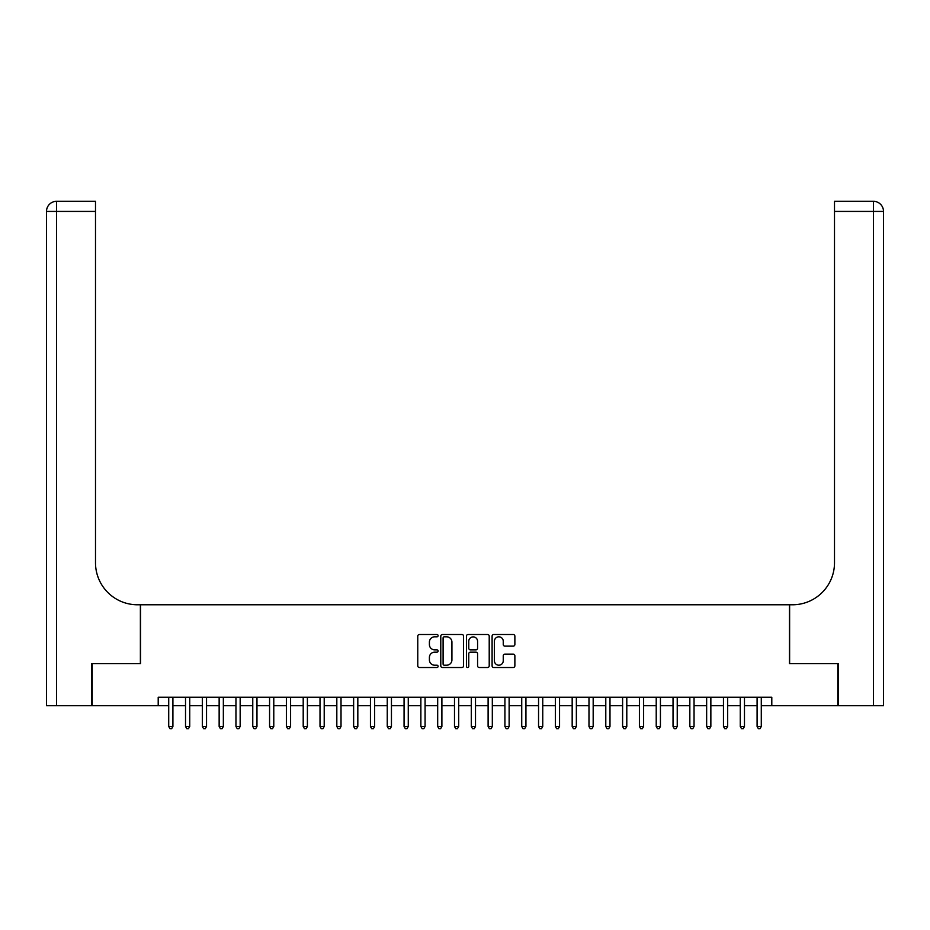<?xml version="1.0" encoding="UTF-8"?>
<svg xmlns="http://www.w3.org/2000/svg" width="930" height="930" viewBox="0 0 930 930"><rect width="100%" height="100%" fill="white"/><g stroke="black" fill="none" stroke-linecap="round" stroke-linejoin="round"><path stroke-width="1.4" d="M438.1 635.667A1.151 1.151 0 0 0 436.949 634.504L419.418 634.504A1.651 1.651 0 0 0 417.768 636.155L417.768 665.857A1.651 1.651 0 0 0 419.418 667.508L436.949 667.508A1.151 1.151 0 0 0 438.1 666.357A1.151 1.151 0 0 0 436.949 665.206L434.682 665.206A5.278 5.278 0 0 1 429.404 659.916L429.404 657.44A5.278 5.278 0 0 1 434.682 652.163L436.949 652.163A1.151 1.151 0 0 0 438.1 651.012A1.151 1.151 0 0 0 436.949 649.849L434.682 649.849A5.278 5.278 0 0 1 429.404 644.571L429.404 642.095A5.278 5.278 0 0 1 434.682 636.817L436.949 636.817A1.151 1.151 0 0 0 438.1 635.667M513.221 646.141A1.651 1.651 0 0 0 514.871 644.49L514.871 636.155A1.651 1.651 0 0 0 513.221 634.504L493.749 634.504A1.651 1.651 0 0 0 492.098 636.155L492.098 665.857A1.651 1.651 0 0 0 493.749 667.508L513.221 667.508A1.651 1.651 0 0 0 514.871 665.857L514.871 655.79A1.651 1.651 0 0 0 513.221 654.139L504.885 654.139A1.651 1.651 0 0 0 503.246 655.79L503.246 660.788A4.418 4.418 0 0 1 498.829 665.206A4.418 4.418 0 0 1 494.411 660.788L494.411 641.235A4.418 4.418 0 0 1 498.829 636.817A4.418 4.418 0 0 1 503.246 641.235L503.246 644.49A1.651 1.651 0 0 0 504.885 646.141L513.221 646.141M158.205 705.649L92.221 705.649L92.221 663.613L140.558 663.613L140.558 604.779L789.442 604.779L789.442 663.613L837.779 663.613L837.779 705.649L771.795 705.649L771.795 697.244L158.205 697.244L158.205 705.649L168.714 705.649M463.559 636.155A1.651 1.651 0 0 0 461.908 634.504L442.436 634.504A1.651 1.651 0 0 0 440.785 636.155L440.785 665.857A1.651 1.651 0 0 0 442.436 667.508L461.908 667.508A1.651 1.651 0 0 0 463.559 665.857L463.559 636.155M468.092 634.504L487.564 634.504A1.651 1.651 0 0 1 489.215 636.155L489.215 665.857A1.651 1.651 0 0 1 487.564 667.508L479.229 667.508A1.651 1.651 0 0 1 477.578 665.857L477.578 653.813A1.651 1.651 0 0 0 475.928 652.163L470.406 652.163A1.651 1.651 0 0 0 468.755 653.813L468.755 666.357A1.151 1.151 0 0 1 467.604 667.508A1.151 1.151 0 0 1 466.442 666.357L466.442 636.155A1.651 1.651 0 0 1 468.092 634.504M172.91 705.649L185.523 705.649M189.732 705.649L202.333 705.649M206.541 705.649L219.143 705.649M223.351 705.649L235.953 705.649M240.161 705.649L252.762 705.649M256.971 705.649L269.572 705.649M273.78 705.649L286.382 705.649M290.59 705.649L303.203 705.649M307.4 705.649L320.013 705.649M324.21 705.649L336.823 705.649M341.019 705.649L353.632 705.649M357.829 705.649L370.442 705.649M374.639 705.649L387.252 705.649M391.449 705.649L404.062 705.649M408.27 705.649L420.872 705.649M425.08 705.649L437.681 705.649M441.89 705.649L454.491 705.649M458.699 705.649L471.301 705.649M475.509 705.649L488.111 705.649M492.319 705.649L504.92 705.649M509.129 705.649L521.73 705.649M525.938 705.649L538.551 705.649M542.748 705.649L555.361 705.649M559.558 705.649L572.171 705.649M576.368 705.649L588.981 705.649M593.177 705.649L605.79 705.649M609.987 705.649L622.6 705.649M626.797 705.649L639.41 705.649M643.618 705.649L656.22 705.649M660.428 705.649L673.029 705.649M677.238 705.649L689.839 705.649M694.047 705.649L706.649 705.649M710.857 705.649L723.459 705.649M727.667 705.649L740.268 705.649M744.477 705.649L757.09 705.649M761.286 705.649L771.795 705.649M444.249 636.817A1.151 1.151 0 0 0 443.099 637.968L443.099 664.043A1.151 1.151 0 0 0 444.249 665.206L446.644 665.206A5.278 5.278 0 0 0 451.922 659.916L451.922 642.095A5.278 5.278 0 0 0 446.644 636.817L444.249 636.817M477.578 641.316A4.418 4.418 0 0 0 473.172 636.899A4.418 4.418 0 0 0 468.755 641.316L468.755 648.21A1.651 1.651 0 0 0 470.406 649.849L475.928 649.849A1.651 1.651 0 0 0 477.578 648.21L477.578 641.316M172.91 697.244L172.91 726.493L168.714 726.493L168.714 697.244M172.91 726.493L171.655 728.678L169.969 728.678L168.714 726.493M91.721 663.613L140.384 663.613L140.384 604.779L137.524 604.779A42.024 42.024 0 0 1 95.499 562.755L95.499 211.412L56.591 211.412L56.591 705.649L91.721 705.649L91.721 663.613M56.591 705.649L46.5 705.649L46.5 211.412A10.091 10.091 0 0 1 56.591 201.322L95.499 201.322L95.499 211.412M95.499 201.322L56.591 201.322A10.091 10.091 0 0 0 46.5 211.412L56.591 211.412L56.591 201.322M137.524 604.779A42.024 42.024 0 0 1 95.499 562.755M873.41 705.649L873.41 211.412L883.5 211.412A10.091 10.091 0 0 0 873.41 201.322A10.091 10.091 0 0 1 883.5 211.412A10.091 10.091 0 0 0 873.41 201.322A10.091 10.091 0 0 1 883.5 211.412L883.5 705.649L838.279 705.649L838.279 663.613L789.617 663.613L789.617 604.779L792.476 604.779A42.024 42.024 0 0 0 834.501 562.755L834.501 201.322L873.41 201.322L834.501 201.322M792.476 604.779A42.024 42.024 0 0 0 834.501 562.755M189.732 697.244L189.732 726.493L185.523 726.493L185.523 697.244M189.732 726.493L188.465 728.678L186.779 728.678L185.523 726.493M206.541 697.244L206.541 726.493L202.333 726.493L202.333 697.244M206.541 726.493L205.274 728.678L203.6 728.678L202.333 726.493M223.351 697.244L223.351 726.493L219.143 726.493L219.143 697.244M223.351 726.493L222.084 728.678L220.41 728.678L219.143 726.493M240.161 697.244L240.161 726.493L235.953 726.493L235.953 697.244M240.161 726.493L238.894 728.678L237.22 728.678L235.953 726.493M256.971 697.244L256.971 726.493L252.762 726.493L252.762 697.244M256.971 726.493L255.704 728.678L254.03 728.678L252.762 726.493M273.78 697.244L273.78 726.493L269.572 726.493L269.572 697.244M273.78 726.493L272.513 728.678L270.839 728.678L269.572 726.493M290.59 697.244L290.59 726.493L286.382 726.493L286.382 697.244M290.59 726.493L289.335 728.678L287.649 728.678L286.382 726.493M307.4 697.244L307.4 726.493L303.203 726.493L303.203 697.244M307.4 726.493L306.144 728.678L304.459 728.678L303.203 726.493M324.21 697.244L324.21 726.493L320.013 726.493L320.013 697.244M324.21 726.493L322.954 728.678L321.269 728.678L320.013 726.493M341.019 697.244L341.019 726.493L336.823 726.493L336.823 697.244M341.019 726.493L339.764 728.678L338.078 728.678L336.823 726.493M357.829 697.244L357.829 726.493L353.632 726.493L353.632 697.244M357.829 726.493L356.574 728.678L354.888 728.678L353.632 726.493M374.639 697.244L374.639 726.493L370.442 726.493L370.442 697.244M374.639 726.493L373.383 728.678L371.698 728.678L370.442 726.493M391.449 697.244L391.449 726.493L387.252 726.493L387.252 697.244M391.449 726.493L390.193 728.678L388.507 728.678L387.252 726.493M408.27 697.244L408.27 726.493L404.062 726.493L404.062 697.244M408.27 726.493L407.003 728.678L405.317 728.678L404.062 726.493M425.08 697.244L425.08 726.493L420.872 726.493L420.872 697.244M425.08 726.493L423.813 728.678L422.139 728.678L420.872 726.493M441.89 697.244L441.89 726.493L437.681 726.493L437.681 697.244M441.89 726.493L440.622 728.678L438.948 728.678L437.681 726.493M458.699 697.244L458.699 726.493L454.491 726.493L454.491 697.244M458.699 726.493L457.432 728.678L455.758 728.678L454.491 726.493M475.509 697.244L475.509 726.493L471.301 726.493L471.301 697.244M475.509 726.493L474.242 728.678L472.568 728.678L471.301 726.493M492.319 697.244L492.319 726.493L488.111 726.493L488.111 697.244M492.319 726.493L491.052 728.678L489.378 728.678L488.111 726.493M509.129 697.244L509.129 726.493L504.92 726.493L504.92 697.244M509.129 726.493L507.861 728.678L506.187 728.678L504.92 726.493M525.938 697.244L525.938 726.493L521.73 726.493L521.73 697.244M525.938 726.493L524.683 728.678L522.997 728.678L521.73 726.493M542.748 697.244L542.748 726.493L538.551 726.493L538.551 697.244M542.748 726.493L541.493 728.678L539.807 728.678L538.551 726.493M559.558 697.244L559.558 726.493L555.361 726.493L555.361 697.244M559.558 726.493L558.302 728.678L556.617 728.678L555.361 726.493M576.368 697.244L576.368 726.493L572.171 726.493L572.171 697.244M576.368 726.493L575.112 728.678L573.426 728.678L572.171 726.493M593.177 697.244L593.177 726.493L588.981 726.493L588.981 697.244M593.177 726.493L591.922 728.678L590.236 728.678L588.981 726.493M609.987 697.244L609.987 726.493L605.79 726.493L605.79 697.244M609.987 726.493L608.731 728.678L607.046 728.678L605.79 726.493M626.797 697.244L626.797 726.493L622.6 726.493L622.6 697.244M626.797 726.493L625.541 728.678L623.856 728.678L622.6 726.493M643.618 697.244L643.618 726.493L639.41 726.493L639.41 697.244M643.618 726.493L642.351 728.678L640.665 728.678L639.41 726.493M660.428 697.244L660.428 726.493L656.22 726.493L656.22 697.244M660.428 726.493L659.161 728.678L657.487 728.678L656.22 726.493M677.238 697.244L677.238 726.493L673.029 726.493L673.029 697.244M677.238 726.493L675.971 728.678L674.297 728.678L673.029 726.493M694.047 697.244L694.047 726.493L689.839 726.493L689.839 697.244M694.047 726.493L692.78 728.678L691.106 728.678L689.839 726.493M710.857 697.244L710.857 726.493L706.649 726.493L706.649 697.244M710.857 726.493L709.59 728.678L707.916 728.678L706.649 726.493M727.667 697.244L727.667 726.493L723.459 726.493L723.459 697.244M727.667 726.493L726.4 728.678L724.726 728.678L723.459 726.493M744.477 697.244L744.477 726.493L740.268 726.493L740.268 697.244M744.477 726.493L743.221 728.678L741.536 728.678L740.268 726.493M761.286 697.244L761.286 726.493L757.09 726.493L757.09 697.244M761.286 726.493L760.031 728.678L758.345 728.678L757.09 726.493M873.41 201.322L873.41 211.412L834.501 211.412"/></g></svg>
